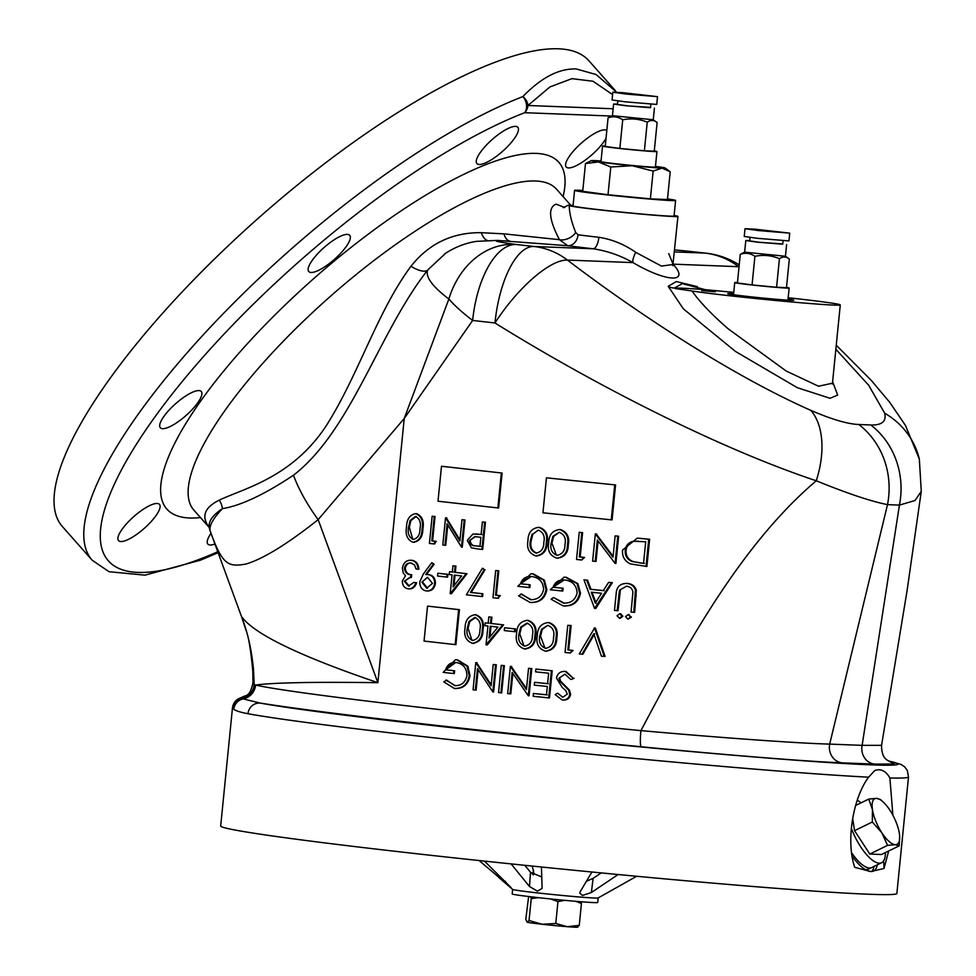 <?xml version="1.0" encoding="UTF-8"?>
<svg xmlns="http://www.w3.org/2000/svg" width="976" height="976" viewBox="0 0 976 976"><rect width="100%" height="100%" fill="white"/><g stroke="black" fill="none" stroke-linecap="round" stroke-linejoin="round"><path stroke-width="1.46" d="M892.881 815.216L889.892 777.994A339.77 8.979 -174.3 0 0 908.51 776.92L896.871 893.467A339.77 8.979 -174.3 0 1 423.401 854.488A339.77 8.979 -174.3 0 1 220.686 825.977L232.483 707.832C233.288 702.549 236.253 699.133 241.377 697.596L241.377 697.596C246.05 694.497 249.661 697.852 252.991 682.761L254.211 684.64L255.614 685.042C289.396 693.009 469.468 714.09 640.927 730.621C689.166 639.402 743.078 543.022 816.265 480.778A78.104 46.031 -66.5 0 0 810.824 410.359C831.552 419.314 847.534 424.035 858.795 424.511L870.726 424.963C881.877 425.353 886.537 421.425 884.695 413.214L868.677 385.239L835.846 349.274M889.892 777.994C886.745 772.431 882.902 769.674 878.351 769.735L874.899 770.406L868.628 777.164A339.77 8.979 -174.3 0 1 435.028 737.941A339.77 8.979 -174.3 0 1 247.965 713.724C240.621 712.358 235.887 710.87 233.776 709.259L232.983 708.051M883.512 861.1A50.776 18.166 -116 0 1 884 868.481L888.697 850.974M852.048 856.001A39.052 13.969 64 0 0 870.848 871.544L870.848 871.544A39.052 13.969 64 0 0 873.52 871.019A39.052 13.969 64 0 0 877.29 864.834M247.965 713.724A11.712 11.163 -79.6 0 1 260.25 703.086A328.058 8.674 5.7 0 0 440.859 726.461A328.058 8.674 5.7 0 0 781.483 759.133A328.058 8.674 5.7 0 0 888.807 761.109M674.111 215.476A54.68 1.44 -174.3 0 1 677.942 216.391A54.68 1.44 -174.3 0 1 601.753 210.121A54.68 1.44 -174.3 0 1 569.215 205.619C569.386 213.256 571.546 222.199 575.694 232.471L578.036 234.789A11.712 9.187 -82.4 0 1 567.703 245.72L559.443 239.681C548.927 219.441 547.804 207.607 556.064 204.155L564.836 207.522M701.695 290.653L715.298 291.775L701.695 290.653M733.623 293.739A33.196 0.878 5.7 0 0 727.742 293.654A33.196 0.878 5.7 0 0 747.543 296.448A33.196 0.878 5.7 0 0 793.805 300.254A33.196 0.878 5.7 0 0 788.022 299.168M692.021 290.994C699.524 301.743 711.565 314.345 728.157 328.802L786.241 371.051L818.559 386.228L832.467 383.214L840.275 304.915A78.104 2.062 -174.3 0 1 731.439 295.948A78.104 2.062 -174.3 0 1 692.021 290.994L675.16 288.518L675.197 287.639L682.285 283.65L705.319 289.677A87.877 2.318 5.7 0 0 675.16 288.359M788.169 297.753A78.104 2.062 -174.3 0 1 793.683 298.351A78.104 2.062 -174.3 0 1 840.275 304.915M578.036 234.789A54.68 1.44 5.7 0 0 598.886 237.29L599.032 237.314C612.111 239.376 624.347 244.378 635.754 252.345L661.484 266.106L673.147 264.472L668.755 253.626M479.265 164.48A27.34 7.869 -41.5 0 1 476.898 163.553A27.34 7.869 -41.5 0 1 489.232 142.24A27.34 7.869 -41.5 0 1 515.474 126.392A27.34 7.869 -41.5 0 1 517.841 127.319A27.34 7.869 -41.5 0 1 505.507 148.62A27.34 7.869 -41.5 0 1 479.265 164.48M606.023 138.263A27.34 7.869 -41.5 0 1 588.028 158.027A27.34 7.869 -41.5 0 1 568.593 167.933A27.34 7.869 -41.5 0 1 566.226 167.006A27.34 7.869 -41.5 0 1 578.561 145.692A27.34 7.869 -41.5 0 1 604.803 129.845A27.34 7.869 -41.5 0 1 606.804 130.442M214.952 544.035A27.34 7.869 -41.5 0 1 210.218 544.998A27.34 7.869 -41.5 0 1 207.851 544.071A27.34 7.869 -41.5 0 1 211.023 533.311M120.902 541.546A27.34 7.869 -41.5 0 1 118.523 540.619A27.34 7.869 -41.5 0 1 130.857 519.317A27.34 7.869 -41.5 0 1 157.099 503.457A27.34 7.869 -41.5 0 1 159.466 504.385A27.34 7.869 -41.5 0 1 147.144 525.698A27.34 7.869 -41.5 0 1 120.902 541.546M162.699 428.671A27.34 7.869 -41.5 0 1 160.332 427.732A27.34 7.869 -41.5 0 1 172.667 406.431A27.34 7.869 -41.5 0 1 198.909 390.571A27.34 7.869 -41.5 0 1 201.276 391.498A27.34 7.869 -41.5 0 1 188.941 412.811A27.34 7.869 -41.5 0 1 162.699 428.671M311.137 272.475A27.34 7.869 -41.5 0 1 308.77 271.548A27.34 7.869 -41.5 0 1 321.104 250.246A27.34 7.869 -41.5 0 1 347.346 234.386A27.34 7.869 -41.5 0 1 349.713 235.314A27.34 7.869 -41.5 0 1 337.379 256.627A27.34 7.869 -41.5 0 1 311.137 272.475M611.623 116.046L524.722 112.691A11.712 8.882 69 0 0 526.54 105.396A11.712 8.882 69 0 0 522.868 96.6A351.494 101.162 -41.5 0 0 207.022 330.754A351.494 101.162 -41.5 0 0 92.183 560.224L62.44 526.613A351.494 101.162 -41.5 0 1 221.003 252.662A351.494 101.162 -41.5 0 1 558.406 48.8A351.494 101.162 -41.5 0 1 588.894 60.744L615.209 90.5M612.586 94.574L593.03 81.252L571.887 78.653L549.927 86.937L527.967 105.481A11.712 9.479 43 0 0 522.868 96.6C541.216 77.592 559.016 68.381 576.243 68.954L596.068 74.518L616.686 92.244M546.438 477.825L542.949 512.79L611.244 519.83L614.734 484.865L546.438 477.825L614.734 484.865M615.575 484.901L612.086 519.866L611.257 519.781M612.086 519.866L611.244 519.83M458.635 609.646L427.537 606.108L424.048 641.073L455.145 644.599L458.635 609.646L459.415 609.671L455.926 644.636L455.145 644.599M427.537 606.108L459.415 609.671M447.106 523.831L461.502 547.109L464.21 519.915L462.002 519.671L459.879 541.021L445.532 517.805L442.811 544.998L444.971 545.242L447.106 523.831M447.777 524.966L445.751 545.267L444.971 545.242M446.313 517.866L445.532 517.805M446.313 517.829L459.989 539.948M446.801 517.89L446.02 517.853M462.002 519.671L464.21 519.915M464.991 519.952L462.27 547.146L461.502 547.109M416.606 513.681C422.205 516.145 424.292 521.208 422.889 528.87L422.096 528.833C423.499 521.147 421.4 516.084 415.813 513.644L416.606 513.681L415.813 513.644C409.835 514.694 406.748 519.134 406.516 527.003C405.186 534.726 407.321 539.801 412.958 542.241L414.288 542.302M422.889 528.87C422.779 536.666 419.741 541.131 413.751 542.266M412.958 542.241C418.924 541.131 421.974 536.666 422.096 528.833M416.252 516.463L410.896 520.55L409.347 527.284L412.75 539.13M409.347 527.284L408.554 527.26L410.103 520.513L415.459 516.426C419.717 518.549 421.229 522.611 420.009 528.602C420.022 534.75 417.74 538.362 413.165 539.435C408.981 537.3 407.443 533.238 408.554 527.26M410.896 520.55L410.103 520.513M560.407 529.565C567.166 532.03 569.777 537.105 568.264 544.815L567.459 544.779C568.959 537.044 566.336 531.969 559.602 529.541L560.407 529.565L559.602 529.541C552.465 530.505 548.841 534.933 548.707 542.827C547.268 550.574 549.952 555.673 556.747 558.126L558.187 558.199M568.264 544.815C568.264 552.66 564.689 557.113 557.552 558.15M556.747 558.126C563.86 557.113 567.434 552.66 567.459 544.779M559.26 532.323L553.673 536.397L551.952 543.132L556.357 555.027M551.952 543.132L551.159 543.095L552.867 536.373L559.236 532.31C564.372 534.433 566.275 538.508 564.945 544.535C565.055 550.72 562.396 554.307 556.942 555.332C551.891 553.185 549.964 549.11 551.159 543.095M553.673 536.397L552.867 536.373M597.349 539.972L615.075 563.372L617.784 536.178L615.136 535.922L613.001 557.272L595.336 533.921L592.615 561.115L595.201 561.371L597.349 539.972M598.068 540.985L596.031 561.407L595.214 561.322M596.031 561.407L595.201 561.371M596.153 533.994L595.336 533.921M596.165 533.957L613.099 556.296M596.751 534.018L595.921 533.982M615.978 536.007L615.136 535.922M615.978 535.946L618.625 536.214L615.917 563.408L615.075 563.372M618.625 536.214L617.784 536.178M620.48 613.77L619.626 613.733L620.48 613.77M619.309 618.272L622.041 616.259L619.76 613.745L617.039 615.758L619.577 618.284M620.626 613.77L622.895 616.283L622.041 616.259M622.895 616.283L620.163 618.308M626.446 586.234C630.167 586.613 632.326 588.577 632.924 592.115L631.057 612.037L633.79 612.306L635.461 590.102C633.997 586.003 631.033 583.782 626.568 583.428L627.434 583.465L626.568 583.428C619.931 583.563 616.454 587.076 616.137 593.981L614.49 610.403L617.161 610.671L619.516 590.187L626.446 586.234M626.433 586.234L619.516 590.187M620.37 590.212L618.015 610.695L617.161 610.671M627.434 583.465C631.875 583.794 634.839 586.027 636.34 590.138L634.668 612.342L633.79 612.306M636.34 590.138L635.461 590.102M564.018 577.145L566.239 577.28L577.926 583.672L580.488 593.188L579.671 593.164L577.109 583.636L565.421 577.243L564.018 577.145L550.305 589.76L562.017 590.98L562.298 588.186L553.05 587.223C555.112 581.855 559.077 579.439 564.933 580.012C572.558 581.062 576.621 585.393 577.109 593.005C575.364 600.045 570.814 603.412 563.445 603.107L553.465 597.483L551.135 599.252L563.079 605.876L565.092 605.998M580.488 593.188C578.561 602.07 573.022 606.316 563.884 605.913M563.079 605.876C572.18 606.303 577.707 602.07 579.671 593.164M564.323 603.168L553.465 597.483M564.238 579.964L553.05 587.223M563.847 579.939L564.933 580.012M553.856 587.259L562.298 588.186M563.103 588.223L562.823 591.005L562.017 590.931M562.823 591.005L562.017 590.98M566.239 577.28L565.421 577.243M577.926 583.672L577.109 583.636M498.004 570.789L495.686 570.533L492.978 597.727L497.748 598.251L499.553 595.628L495.564 595.189L498.004 570.789L498.785 570.814L496.345 595.226L495.564 595.189M495.686 570.533L498.785 570.814M498.529 598.276L497.784 598.203L500.334 595.653L496.345 595.226M455.158 566.043L452.962 565.787L452.339 572.07L449.533 571.753L449.253 574.535L452.059 574.852L450.18 593.676L466.211 573.632L454.535 572.314L455.158 566.043L455.938 566.068L455.304 572.339L466.211 573.632M452.962 565.787L455.938 566.068M455.304 572.339L454.535 572.314M466.992 573.656L451.4 593.762L450.631 593.737M455.023 575.193L453.974 585.746M461.575 575.925L453.071 586.918L454.255 575.108L461.575 575.925M450.302 571.838L449.533 571.753M427.403 577.328L421.913 582.16L427.512 577.341L432.49 583.38L426.646 588.174L421.913 582.16M422.693 582.184L427.488 588.211M427.427 588.199L426.646 588.174M431.782 562.664L434.137 564.25L426.463 574.547L428.964 574.62L425.682 574.51L433.356 564.226L431.782 562.664L423.316 574.071L419.826 581.745C419.729 586.942 421.864 590.004 426.256 590.944L427.671 591.017M428.964 574.62C433.295 575.486 435.442 578.451 435.418 583.514L434.637 583.489C434.674 578.439 432.527 575.474 428.183 574.596M435.418 583.514C434.43 588.638 431.636 591.114 427.049 590.98M426.256 590.944C430.831 591.114 433.625 588.626 434.637 583.489M434.137 564.25L433.356 564.226M475.946 614.734C482.144 617.271 484.499 622.346 482.998 629.947L482.217 629.923C483.718 622.285 481.363 617.222 475.166 614.709L475.946 614.734L475.166 614.709C468.565 615.783 465.198 620.224 465.076 628.032C463.649 635.693 466.064 640.781 472.311 643.294L473.677 643.367M482.998 629.947C482.998 637.706 479.692 642.159 473.092 643.318M472.311 643.294C478.899 642.171 482.193 637.718 482.217 629.923M475.593 617.515L469.724 621.59L468.09 628.312L471.896 640.146M468.09 628.312L467.321 628.288L468.944 621.553L474.812 617.491C479.521 619.662 481.229 623.737 479.936 629.679C480.021 635.803 477.545 639.402 472.518 640.5C467.87 638.292 466.138 634.217 467.321 628.288M469.724 621.59L468.944 621.553M504.263 630.569L514.401 631.655L514.669 628.873L504.543 627.775L504.263 630.569M504.543 627.775L515.462 628.898L515.182 631.692L514.401 631.606M515.182 631.692L514.401 631.655M515.462 628.898L514.669 628.873M548.353 622.542L548.17 622.554C541.058 623.518 537.434 627.946 537.3 635.84C535.861 643.587 538.532 648.686 545.316 651.138L546.767 651.212M548.976 622.578C555.722 625.043 558.333 630.13 556.808 637.828L556.003 637.792C557.516 630.069 554.905 624.982 548.17 622.554L548.353 622.529M556.808 637.828C556.808 645.673 553.246 650.114 546.121 651.163M545.316 651.138C552.416 650.114 555.978 645.673 556.003 637.792M540.545 636.145L539.74 636.108L541.46 629.386L547.817 625.323L542.253 629.41L540.545 636.145L544.925 648.04M546.121 648.357L545.511 648.345C540.472 646.197 538.545 642.11 539.74 636.108M542.253 629.41L541.46 629.386M547.817 625.323C552.941 627.458 554.832 631.521 553.514 637.548C553.612 643.721 550.952 647.32 545.511 648.345L545.865 648.357M604.254 656.458L594.567 628.019L579.268 653.932L582.025 654.213L593.798 633.766L601.411 656.177L605.096 656.494L595.397 628.056L594.567 628.019M594.628 633.802L582.843 654.249L582.025 654.213M595.006 628.032L594.189 627.983M546.487 694.839L533.433 693.472L533.164 696.266L548.695 697.889L551.403 670.695L535.873 669.072L535.592 671.854L548.634 673.22L547.597 683.676L534.555 682.322L534.275 685.103L547.316 686.47L546.487 694.839M533.433 693.472L547.28 694.863M534.555 682.322L548.402 683.712M535.873 669.072L551.403 670.695M552.209 670.719L549.5 697.913L548.695 697.828M549.5 697.913L548.695 697.889M503.604 665.632L501.249 665.388L498.541 692.57L500.895 692.826L503.604 665.632M502.03 665.461L501.249 665.388M455.694 662.509L445.629 669.829C447.447 664.497 450.997 662.07 456.268 662.558C463.136 663.704 466.699 668.023 466.955 675.502C465.43 682.456 461.343 685.835 454.694 685.652L446.666 680.113L443.799 681.846L454.34 688.434L456.182 688.544M455.475 685.713L445.886 680.077M455.304 662.497L456.268 662.558M446.41 669.853L454.621 670.78L445.629 669.829M454.621 670.78L454.34 673.562L453.559 673.538L453.84 670.744M455.487 659.703L457.524 659.825L455.487 659.703L443.165 672.366L453.559 673.538M457.524 659.825L467.821 666.169L470.005 675.673L469.224 675.636L467.053 666.132L456.744 659.788M470.005 675.673C468.309 684.444 463.356 688.702 455.109 688.458M454.34 688.434C462.539 688.702 467.504 684.444 469.224 675.636M467.821 666.169L467.053 666.132M836.261 345.199L871.348 380.494L889.807 402.405L905.521 425.56L919.343 459.11L921.271 491.306L915.037 500.505L899.433 505.092L887.501 504.629A78.104 71.626 -87.8 0 0 858.795 424.511M870.726 424.963A78.104 71.626 -87.8 0 1 899.433 505.092L862.125 745.359L829.685 744.102A15.616 14.323 -87.8 0 0 829.441 745.713A15.616 14.323 -87.8 0 0 842.142 762.842C807.86 761.573 728.23 755.192 641.171 746.762A15.616 1.854 -84.5 0 1 640.927 730.621C722.362 737.88 797.063 743.236 829.685 744.102L887.501 504.629C871.19 501.42 847.449 493.478 816.265 480.778C718.873 448.387 593.469 384.251 494.966 322.971L472.652 320.457A78.104 18.654 -148.9 0 1 448.862 299.01C432.368 286.48 425.292 276.83 427.647 270.071A19.532 7.686 37.1 0 1 410.981 266.241C429.062 243.524 452.498 232.337 481.266 232.691L503.921 233.862L559.443 239.681A11.712 7.161 153.6 0 0 575.694 232.471M210.304 531.359L241.462 616.417C247.587 632.033 251.576 649.504 253.443 668.853A78.104 17.397 177.6 0 0 252.796 671.293C250.893 650.248 248.575 636.401 245.854 629.764L241.462 616.417C253.601 633.766 299.071 655.848 377.871 682.688L404.235 418.46L448.862 299.01A78.104 63.416 -82.2 0 1 516.267 244.5L533.896 246.477A78.104 71.626 92.2 0 1 567.446 260.067A78.104 26.218 127.3 0 0 494.966 322.971A78.104 31.122 -83.6 0 1 533.896 246.477L593.03 248.77A66.392 1.757 -174.3 0 1 567.703 245.72L496.857 240.413A78.104 71.626 92.2 0 1 501.591 240.767C491.209 240.45 496.101 241.694 516.267 244.5A78.104 35.844 -83.5 0 0 472.652 320.457L404.235 418.46L318.152 519.647C287.578 543.9 263.569 558.687 246.147 564.006C228.323 567.202 222.345 565.311 210.145 530.81L209.328 527.821A19.532 19.41 -10.7 0 0 210.145 530.81C209.01 525.82 213.097 518.427 222.43 508.642A19.532 17.617 62.7 0 0 219.319 500.115C243.183 488.622 291.397 477.972 325.642 426.671C358.265 375.845 376.846 312.308 410.981 266.241M252.796 671.293L252.991 682.761M674.392 251.918L705.062 253.101L686.909 251.1A78.104 10.053 -84.5 0 0 686.64 251.039L674.599 249.893L686.909 251.1A78.104 26.169 -83.8 0 1 687.641 251.149A78.104 78.104 0 0 0 686.64 251.039M487.073 240.34A19.532 8.711 87.7 0 1 481.266 232.691M501.591 240.767L509.826 241.084A19.532 8.991 94.9 0 1 503.921 233.862M445.715 253.187L427.647 270.071C378.566 332.657 351.397 430.416 293.483 475.214A156.221 66.331 40.4 0 0 318.152 519.647L377.871 682.688C314.394 681.834 273.634 682.614 255.614 685.042A15.616 15.323 103.3 0 1 243.231 698.914L260.25 703.086C323.276 713.188 486.475 731.829 641.171 746.762M209.267 527.479L208.791 526.881C201.141 516.28 204.655 507.361 219.319 500.115M293.483 475.214C264.435 494.539 240.755 505.678 222.43 508.642C212.573 515.182 208.193 521.526 209.291 527.638L209.633 527.906M635.754 252.345A11.712 3.331 -61 0 0 632.997 262.605C620.382 255.468 607.06 250.856 593.03 248.77A11.712 4.697 -83.6 0 0 598.886 237.29M573.083 205.192L569.215 205.619M733.757 292.349L705.319 289.677M832.601 381.799L837.676 395.097L830.039 398.281L797.343 387.704L735.526 351.482L683.298 308.782L668.218 286.31A11.712 11.297 176.3 0 0 675.172 287.957M668.218 286.31L676.283 281.552L697.376 286.627M739.027 266.704A78.104 26.132 127.3 0 0 738.625 266.692L673.172 264.154M919.343 459.11A78.104 74.396 166.5 0 0 884.695 413.214M889.478 761.463L894.26 764.037L874.569 764.098A15.616 14.323 -87.8 0 1 861.881 746.969A15.616 14.323 -87.8 0 1 862.125 745.359L881.572 745.347L907.131 590.309L921.271 491.306M253.443 668.853L254.211 684.64A15.616 15.396 104.6 0 1 242.255 698.438L243.231 698.914A11.712 11.651 -52.4 0 0 233.776 709.259M491.099 685.872L475.776 662.606L473.067 689.8L475.349 690.056L477.484 668.645L492.843 691.96L495.564 664.766L493.222 664.51L491.099 685.872M476.556 662.68L491.196 684.847M477.069 662.692L476.3 662.667M494.002 664.595L496.333 664.802L493.624 691.996L492.88 691.557M507.654 693.558L510.033 693.814L512.168 672.403L528.272 695.754L530.993 668.56L528.553 668.304L526.43 689.654L510.375 666.364L507.654 693.558M512.851 673.44L510.814 693.838L510.045 693.753M510.814 693.838L510.033 693.814M511.143 666.425L526.528 688.653M511.692 666.449L510.912 666.425M528.553 668.304L530.993 668.56M531.786 668.584L529.065 695.778L528.309 695.363M566.043 671.451L564.506 671.366L566.043 671.451L573.266 678.247L565.226 671.415C560.492 671.207 557.564 673.379 556.466 677.942L562.2 687.409L565.726 690.508L567.251 694.204L562.749 697.23L557.601 693.167L555.161 694.607L562.188 699.987L563.616 700.048M574.083 678.271L571.533 679.406L573.266 678.247M564.884 674.196L558.967 678.247L564.945 674.209L570.716 679.381M559.785 678.271L560.529 681.053L559.712 681.016L558.967 678.247M560.529 681.053L569.447 690.081L570.631 694.387L569.813 694.351L568.63 690.056L559.712 681.016M570.631 694.387C569.703 698.377 567.166 700.256 563.006 700.012M562.188 699.987C566.324 700.231 568.874 698.352 569.813 694.351M562.749 697.23L557.601 693.167M570.301 625.543L567.776 625.287L565.055 652.48L570.277 653.017L572.229 650.394L567.861 649.955L570.301 625.543L571.119 625.579L568.679 649.979L567.861 649.955M567.776 625.287L571.119 625.579M568.679 649.979L573.046 650.431L570.277 653.017M573.046 650.431L572.229 650.394M526.65 620.297L527.26 620.346C520.281 621.358 516.731 625.787 516.609 633.644C515.169 641.354 517.768 646.454 524.405 648.93L525.82 649.003M528.04 620.37C534.641 622.871 537.178 627.958 535.653 635.62L534.86 635.583C536.373 627.897 533.835 622.81 527.26 620.346L526.637 620.309M535.653 635.62C535.665 643.416 532.176 647.869 525.186 648.967M524.405 648.93C531.359 647.869 534.848 643.428 534.86 635.583M527.687 623.152L521.477 627.214L519.781 633.936L523.978 645.819M519.781 633.936L518.988 633.912L520.684 627.178L526.894 623.127C531.908 625.274 533.75 629.349 532.42 635.339C532.53 641.488 529.919 645.087 524.6 646.136C519.671 643.965 517.792 639.89 518.988 633.912M521.477 627.214L520.684 627.178M491.135 617.161L488.83 616.905L488.195 623.188L485.243 622.859L484.962 625.653L487.927 625.97L486.048 644.807L502.811 624.774L490.501 623.432L491.135 617.161L491.916 617.198L491.282 623.469L502.811 624.774M488.83 616.905L491.916 617.198M491.282 623.469L490.501 623.432M503.592 624.799L487.292 644.88L486.512 644.855M497.943 627.068L489.049 638.036L490.233 626.226L497.943 627.068M491.001 626.311L489.94 636.938M411.652 563.079C408.346 562.701 406.211 564.396 405.272 568.154L404.479 568.117C405.418 564.372 407.541 562.676 410.859 563.054L414.556 564.97L415.983 568.947L418.07 569.191C417.74 564.006 415.434 561.041 411.177 560.273L411.97 560.297L411.177 560.273C406.467 559.992 403.552 562.615 402.417 568.105L403.283 573.107L405.516 575.718L402.307 581.001C402.429 585.563 404.418 588.174 408.261 588.845L409.627 588.918M410.237 563.006L410.859 563.054M405.272 568.154C405.711 572.4 407.858 574.583 411.726 574.73L410.933 574.705C407.065 574.559 404.918 572.375 404.479 568.117M411.726 574.73L411.445 577.524L410.652 577.487L410.933 574.705M411.445 577.524L410.652 577.487M410.286 577.45L404.345 581.245L409.859 577.426M414.507 582.526L416.606 582.709L413.739 582.44L408.517 586.051L404.345 581.245M416.606 582.709C415.288 586.942 412.775 589.004 409.054 588.882M408.261 588.845C411.97 588.992 414.495 586.93 415.813 582.684M411.97 560.297C416.203 561.041 418.497 564.018 418.85 569.215L418.07 569.191M437.541 576.023L446.801 577.084L447.081 574.291L437.821 573.241L437.541 576.023M437.821 573.241L447.862 574.327L447.581 577.109L446.801 577.023M447.581 577.109L446.801 577.084M447.862 574.327L447.081 574.291M466.357 594.799L481.839 596.507L482.107 593.713L470.432 592.432L484.194 569.74L482.339 568.361L466.357 594.799M482.888 568.776L484.974 569.777L471.201 592.456L482.888 593.75L482.608 596.543L481.839 596.458M482.608 596.543L481.839 596.507M483.12 568.398L482.339 568.361M471.201 592.456L470.432 592.432M484.974 569.777L484.194 569.74M482.888 593.75L482.107 593.713M531.249 576.499L520.452 583.782C522.404 578.426 526.223 576.023 531.908 576.548C539.313 577.67 543.205 581.989 543.583 589.528C541.948 596.519 537.544 599.886 530.395 599.642L521.587 594.067L518.561 595.799L530.029 602.424L531.981 602.534M531.249 599.703L520.806 594.042M530.871 576.474L531.908 576.548M521.233 583.807L529.346 584.734L520.452 583.782M530.139 584.758L529.858 587.552L529.065 587.515L529.346 584.734M531.042 573.693L533.189 573.815L531.042 573.693L517.792 586.32L529.065 587.515M530.029 602.424C538.862 602.765 544.205 598.52 546.048 589.675L543.62 580.159L532.396 573.778M533.189 573.815L544.413 580.195L546.841 589.711L546.048 589.675M546.841 589.711C545.023 598.532 539.691 602.778 530.822 602.448M583.953 579.854L594.53 608.402L611.513 582.635L608.621 582.355L603.29 590.614L590.126 589.284L586.747 580.134L583.953 579.854L587.576 580.171L590.956 589.321L590.126 589.284M587.576 580.171L586.747 580.134M590.956 589.321L604.12 590.651M594.909 608.438L595.738 608.463L612.355 582.672L608.621 582.355M612.355 582.672L611.513 582.635M595.275 603.119L591.212 592.212L601.582 593.262L595.275 603.119M592.042 592.249L596.104 603.156M629.13 614.612L628.117 614.575L631.423 617.125L628.068 619.126M625.506 616.6L627.8 619.113L630.557 617.1L628.251 614.587L625.506 616.6M631.423 617.125L630.557 617.1M646.027 566.434L648.735 539.24L637.182 538.166L622.554 550.049C622.005 556.43 624.591 561.054 630.301 563.896L646.905 566.47L649.626 539.277L648.735 539.24M637.182 538.166L639.256 538.313M638.194 541.119L634.302 541.29C629.471 542.363 626.726 545.377 626.092 550.354C625.726 555.698 628.019 559.419 632.985 561.517L632.119 561.481C627.19 559.431 624.896 555.71 625.238 550.318C625.848 545.377 628.581 542.363 633.436 541.253L645.697 541.765L643.538 563.372L632.119 561.481M632.985 561.517L641.391 563.164M626.092 550.354L625.238 550.318M634.302 541.29L633.436 541.253M642.269 563.201L644.428 563.408M579.244 532.274L576.535 559.468L581.769 560.004L583.721 557.394L579.354 556.942L581.781 532.542L579.244 532.274L581.781 532.542M539.423 527.357C546.023 529.858 548.573 534.933 547.048 542.595L546.255 542.571C547.768 534.872 545.218 529.797 538.63 527.333L539.423 527.357L538.63 527.333C531.639 528.345 528.077 532.774 527.955 540.631C526.515 548.341 529.126 553.441 535.775 555.917L537.19 555.991M547.048 542.595C547.06 550.403 543.571 554.856 536.568 555.954M535.775 555.917C542.754 554.856 546.243 550.415 546.255 542.571M538.288 530.114L532.835 534.201L538.276 530.114C543.29 532.262 545.145 536.336 543.815 542.327C543.925 548.475 541.302 552.074 535.97 553.124C531.029 550.952 529.151 546.877 530.346 540.899L532.042 534.165M532.835 534.201L531.139 540.924C529.931 546.889 531.81 550.964 536.763 553.148M433.783 543.961L435.455 541.326L431.819 540.911L434.247 516.499L432.136 516.255L429.428 543.449L434.564 543.986L436.235 541.363L435.455 541.326M432.917 516.353L432.136 516.255M482.388 521.94L481.144 534.494L472.933 534.031L467.284 540.387L471.347 547.804L477.008 548.841L481.937 549.39L484.657 522.197L482.388 521.94L484.657 522.197M475.336 536.641L469.505 540.619L474.861 536.617L480.863 537.288L479.96 546.353L475.373 545.84C471.823 545.938 469.871 544.193 469.505 540.619M470.286 540.655C470.627 544.205 472.579 545.95 476.142 545.877L480.741 546.377M476.142 545.877L475.373 545.84M441.494 466.26L438.004 501.225L497.845 507.935L501.347 472.97L441.494 466.26L501.347 472.97M502.115 473.006L498.626 507.971L497.858 507.886M498.626 507.971L497.845 507.935M475.69 533.982L481.924 534.531M485.438 522.221L482.717 549.415L481.949 549.329M432.917 516.292L435.04 516.536L432.6 540.936L436.235 541.363M582.599 532.567L580.171 556.967L584.539 557.418L581.806 559.956M640.122 538.349L649.626 539.277M405.138 581.281L409.31 586.088M486.011 622.944L488.976 623.213M478.155 669.719L476.129 690.081L475.349 689.995M502.03 665.412L504.385 665.669L501.676 692.862L500.895 692.777M450.314 571.777L453.12 572.095M242.804 697.669L242.255 698.438A11.712 11.663 -42.3 0 0 233.154 708.698M871.739 871.519A39.052 13.969 64 0 0 874.008 866.444M868.628 777.164C853.402 797.16 845.497 840.751 854.756 867.347L870.848 871.544L884 868.481M582.806 190.466A50.776 1.342 5.7 0 0 578.792 190.271A50.776 1.342 5.7 0 0 574.571 190.381L573.01 205.924A50.776 1.342 5.7 0 0 613.135 211.243A50.776 1.342 5.7 0 0 669.829 216.123A50.776 1.342 5.7 0 0 674.05 216.001L675.612 200.47A50.776 1.342 5.7 0 0 667.511 198.921M574.571 190.381A50.776 1.342 5.7 0 0 614.685 195.7A50.776 1.342 5.7 0 0 671.378 200.58A50.776 1.342 5.7 0 0 675.612 200.47M601.045 160.967A37.1 0.976 5.7 0 0 594.36 160.576A37.1 0.976 5.7 0 0 591.31 160.613A37.1 0.976 5.7 0 0 598.471 161.967L585.49 163.541L582.721 191.32L608.011 194.761L650.382 198.86L667.45 199.519L670.219 171.739L662.021 168.116A37.1 0.976 5.7 0 0 665.071 167.982A37.1 0.976 5.7 0 0 657.909 166.725A37.1 0.976 5.7 0 0 655.457 166.396M585.49 163.541L591.31 160.613M598.471 161.967A37.1 0.976 5.7 0 0 632.302 165.737A37.1 0.976 5.7 0 0 662.021 168.116L653.151 171.081L650.382 198.86L653.151 171.081L632.302 165.737L610.793 166.981L608.011 194.761L610.793 166.981L598.471 161.967M851.34 828.307A35.148 12.578 64 0 0 879.242 863.187A35.148 12.578 64 0 0 881.645 862.711L871.812 867.505A35.148 12.578 64 0 1 869.409 867.981A35.148 12.578 64 0 1 851.572 852.682A35.148 12.578 64 0 0 871.812 867.505L868.53 869.104A35.148 12.578 64 0 1 865.078 869.457M881.645 862.711A35.148 12.578 64 0 0 885.342 852.621M861.052 802.833A35.148 12.578 64 0 0 857.245 800.259M852.67 818.461L854.561 830.674L869.787 854.049L881.462 854.5L899.225 845.838L881.462 854.5M899.64 835.956L899.225 845.838L895.297 844.691A25.388 9.077 64 0 0 899.64 835.956A25.388 9.077 64 0 0 899.36 833.443A25.388 9.077 64 0 0 889.966 810.287A25.388 9.077 64 0 0 882.999 801.821A25.388 9.077 64 0 0 876.509 798.368A25.388 9.077 64 0 0 872.446 809.616A25.388 9.077 64 0 0 881.84 832.772A25.388 9.077 64 0 0 895.297 844.691L887.55 845.387L869.787 854.049L887.55 845.387L881.84 832.772L872.324 822.012L854.561 830.674L872.324 821.999L872.446 809.616L868.774 799.076L876.509 798.368L880.45 799.527L882.999 801.821M868.774 799.076L855.623 805.481L868.774 799.076M532.237 874.045L533.726 872.08L532.176 866.054M636.681 876.265L598.105 897.957A42.956 1.135 -174.3 0 1 580.757 897.103A42.956 1.135 -174.3 0 1 538.276 892.991A42.956 1.135 -174.3 0 1 513.486 889.697A42.956 1.135 -174.3 0 1 512.668 889.429L498.797 877.497M598.142 897.932L597.678 902.507A42.956 1.135 -174.3 0 1 537.813 897.578A42.956 1.135 -174.3 0 1 512.193 893.967L512.644 889.404M479.106 860.539L511.095 887.611L484.438 861.1M511.119 863.894L529.468 886.513L537.41 891.112L542.095 888.453L541.448 867.005M591.932 872.007L580.269 891.613L579.756 893.113L582.501 895.468L591.395 892.503L618.15 874.52M601.228 872.898L593.103 878.351L586.417 881.291M525.552 865.383L525.979 866.725M611.732 890.319L606.767 893.101M541.765 876.96L530.505 872.288L524.82 865.309M527.199 922.222A25.388 0.671 5.7 0 0 542.18 924.26A25.388 0.671 5.7 0 0 567.288 926.688L555.771 923.491L542.18 924.26L529.041 920.514L527.199 922.222L525.796 919.416L528.626 896.505M577.402 927.078L579.256 925.37L567.288 926.688A25.388 0.671 5.7 0 0 577.524 927.2L577.877 927.041M529.041 920.514L531.237 898.615L538.642 897.664M555.771 923.491L557.955 901.592L564.726 900.323M550.537 898.933L557.955 901.592M579.256 925.37L581.44 903.471L580.879 901.726M575.608 901.299L581.44 903.471M578.695 901.556L578.304 902.178M530.615 896.749L531.237 898.615M750.032 237.436L749.69 240.913L759.584 242.316L782.715 244.22L783.069 240.73M758.413 230.568L789.706 233.142L755.156 229.201L745.017 228.689L758.413 230.568M745.017 228.689L744.249 236.448L757.644 238.339L788.937 240.913L789.706 233.142M772.04 231.092L755.705 229.75L772.04 231.092M749.714 240.608L745.798 240.535L758.035 242.255L782.752 243.902M744.664 252.162L785.448 256.261L789.316 259.067C786.29 256.432 782.996 256.298 779.434 258.677C771.528 255.383 763.354 254.602 754.912 256.31L752.057 284.919L776.579 287.286L786.461 287.676L789.316 259.067M737.453 282.54A27.34 0.72 5.7 0 0 734.733 282.589A27.34 0.72 5.7 0 0 751.044 284.882A27.34 0.72 5.7 0 0 789.145 288.018A27.34 0.72 5.7 0 0 786.485 287.432M754.912 256.31C750.288 253.138 745.408 252.479 740.272 254.321L737.417 282.93L752.057 284.919M779.434 258.677L776.579 287.286M740.272 254.321L744.639 252.174L745.798 240.535M617.832 100.943L617.491 104.42L627.385 105.823L650.516 107.726L650.87 104.237M626.214 94.074L657.507 96.648L622.956 92.696L612.818 92.183L626.214 94.074M612.818 92.183L612.05 99.955L625.445 101.846L656.738 104.42L657.507 96.648M639.841 94.599L623.505 93.257L639.841 94.599M617.515 104.103L613.599 104.042L625.836 105.762L650.553 107.409M622.712 119.816C618.089 116.644 613.209 115.985 608.072 117.828L612.44 115.68L653.249 119.767L657.116 122.573C654.091 119.938 650.797 119.804 647.234 122.183C639.329 118.889 631.155 118.096 622.712 119.816L619.858 148.425L644.38 150.792L654.262 151.182L657.116 122.573M605.254 146.046A27.34 0.72 5.7 0 0 602.534 146.095A27.34 0.72 5.7 0 0 618.845 148.389A27.34 0.72 5.7 0 0 656.946 151.524A27.34 0.72 5.7 0 0 654.286 150.938M602.534 146.095L600.984 161.626A27.34 0.72 5.7 0 0 617.296 163.919A27.34 0.72 5.7 0 0 655.396 167.055L656.946 151.524M608.072 117.828L605.218 146.437L619.858 148.425M647.234 122.183L644.38 150.792M570.582 205.058L556.576 189.234A242.133 69.686 138.5 0 0 535.568 180.999A242.133 69.686 138.5 0 0 303.146 321.446A242.133 69.686 138.5 0 0 193.907 510.167L209.279 527.528M200.434 517.536A261.666 75.311 -41.5 0 1 189.588 518A261.666 75.311 -41.5 0 1 258.591 331.669A261.666 75.311 -41.5 0 1 536.105 153.391A261.666 75.311 -41.5 0 1 563.103 196.615M619.65 594.408L618.796 594.372M636.303 595.921L635.437 595.885M217.77 551.745A339.77 97.783 138.5 0 1 149.889 423.999A339.77 97.783 138.5 0 1 524.722 112.691A11.712 10.748 -87.8 0 0 527.967 105.481L613.135 108.763M673.074 264.154C690.544 283.333 666.681 282.418 632.997 262.605L567.446 260.067C641.232 316.261 734.916 376.834 810.824 410.359M739.003 266.973L738.625 266.692A78.104 71.626 -87.8 0 0 705.062 253.101A78.104 31.025 -83.6 0 1 705.953 253.162L687.641 251.149M874.569 764.098L842.142 762.842M533.518 870.25L533.091 873.459M505.422 881.23L505.239 883.024M593.103 878.351L591.395 892.503M530.505 872.288L529.468 886.513M908.51 776.92L907.277 770.345L904.532 766.733L900.933 764.391L888.624 760.999M672.818 265.692L677.942 216.391M92.183 560.224L109.044 571.716L144.973 575.157L200.519 560.151L218.124 552.684M496.857 240.413L476.349 241.365C464.991 243.17 454.352 247.392 444.446 254.041M563.128 207.681L568.447 205.143M832.467 383.202L832.321 384.019M739.21 264.874A78.104 78.104 0 0 0 705.953 253.162M475.641 536.641L474.861 536.617M881.572 745.347C881.474 760.633 889.453 760.56 890.405 761.866M665.071 167.982L669.011 170.812M533.347 874.911L533.726 872.08M786.607 244.61L785.448 256.261M789.145 288.018L787.925 300.169M734.733 282.589L733.525 294.74M654.408 108.104L653.249 119.767M613.599 104.042L612.44 115.693"/></g></svg>
